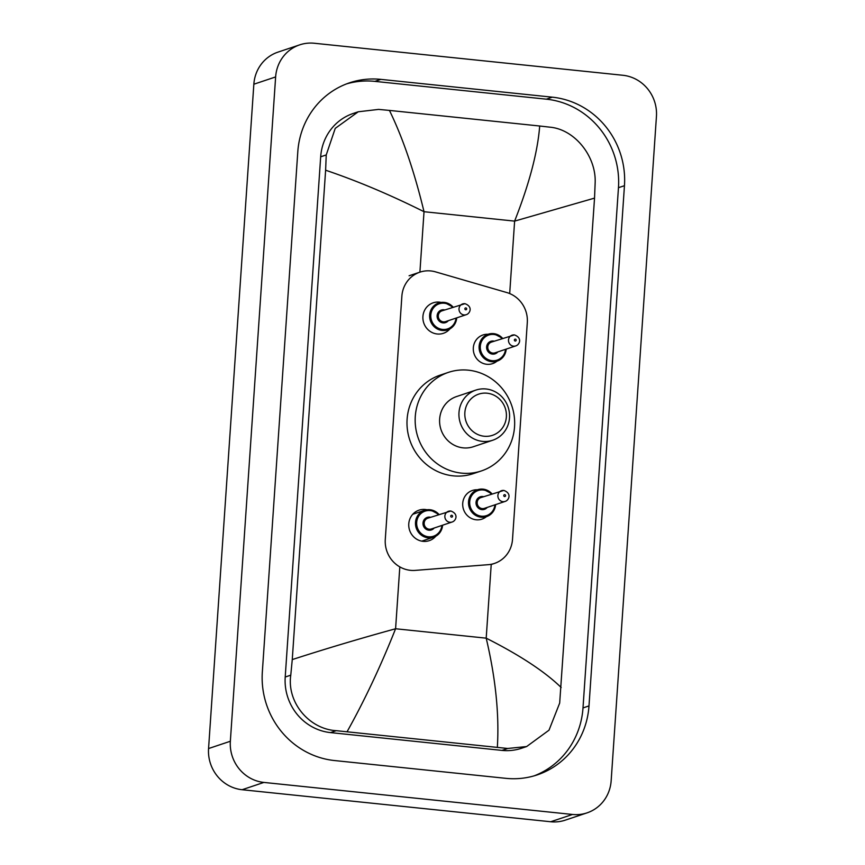 <?xml version="1.0" encoding="UTF-8"?>
<svg xmlns="http://www.w3.org/2000/svg" width="865" height="865" viewBox="0 0 865 865"><rect width="100%" height="100%" fill="white"/><g stroke="black" fill="none" stroke-linecap="round" stroke-linejoin="round"><path stroke-width="1.3" d="M486.411 516.654A15.116 14.402 -108.5 0 1 481.956 519.141A15.116 14.402 -108.5 0 1 476.139 519.779A15.116 14.402 -108.5 0 1 462.818 506.382A15.116 14.402 -108.5 0 1 472.366 490.477A15.116 14.402 -108.5 0 1 477.415 489.785M497.007 361.148A15.116 14.402 -108.5 0 1 492.563 363.635A15.116 14.402 -108.5 0 1 486.736 364.273A15.116 14.402 -108.5 0 1 473.414 350.866A15.116 14.402 -108.5 0 1 482.962 334.971A15.116 14.402 -108.5 0 1 488.011 334.268M435.809 536.192A16.078 15.321 -108.5 0 1 429.245 540.657A16.078 15.321 -108.5 0 1 423.05 541.339A16.078 15.321 -108.5 0 1 408.875 527.077A16.078 15.321 -108.5 0 1 419.038 510.155A16.078 15.321 -108.5 0 1 425.223 509.485A16.078 15.321 -108.5 0 1 426.975 509.766M449.951 328.851A16.078 15.321 -108.5 0 1 443.377 333.317A16.078 15.321 -108.5 0 1 437.182 333.987A16.078 15.321 -108.5 0 1 423.017 319.736A16.078 15.321 -108.5 0 1 433.17 302.815A16.078 15.321 -108.5 0 1 439.355 302.134A16.078 15.321 -108.5 0 1 441.107 302.426M435.528 271.859A28.34 26.999 71.5 0 0 430.857 270.95A28.34 26.999 71.5 0 0 419.947 272.14A28.34 26.999 71.5 0 0 401.868 296.208L385.282 539.446A28.34 26.999 71.5 0 0 415.168 570.392L488.26 564.683A28.34 26.999 71.5 0 0 494.445 563.429A28.34 26.999 71.5 0 0 512.513 539.36L527.304 322.515A28.34 26.999 71.5 0 0 506.814 292.554L435.528 271.859M587.054 812.862L565.256 820.161A37.79 36.006 -108.5 0 1 550.713 821.75L242.103 789.723A37.79 36.006 -108.5 0 1 208.562 748.549L253.845 84.219A37.79 36.006 -108.5 0 1 277.946 52.138L299.744 44.839A37.79 36.006 -108.5 0 1 314.287 43.25L622.897 75.277A37.79 36.006 -108.5 0 1 656.438 116.451L611.155 780.781A37.79 36.006 -108.5 0 1 587.054 812.862A37.79 36.006 -108.5 0 1 572.511 814.462L263.89 782.425A37.79 36.006 -108.5 0 1 230.35 741.251L275.632 76.931A37.79 36.006 -108.5 0 1 299.744 44.839M552.335 97.172L380.892 79.375A81.245 77.407 71.5 0 0 349.611 82.791A81.245 77.407 71.5 0 0 297.798 151.786L262.333 672.019A81.245 77.407 71.5 0 0 334.452 760.54L505.906 778.338A81.245 77.407 71.5 0 0 537.176 774.91A81.245 77.407 71.5 0 0 588.989 705.916L624.454 185.694A81.245 77.407 71.5 0 0 552.335 97.172L546.345 99.172L374.891 81.375A81.245 77.407 71.5 0 0 346.638 83.862M534.159 775.851A81.245 77.407 71.5 0 0 582.999 707.927L618.464 187.694A81.245 77.407 71.5 0 0 546.345 99.172M539.695 126.009L550.054 127.187C574.911 129.436 596.331 156.478 595.152 182.839L594.536 198.117L514.621 221.116C529.315 183.769 537.673 152.078 539.695 126.009L389.445 110.417C402.852 137.946 414.378 171.703 424.023 211.709C390.115 194.766 357.321 180.936 325.618 170.21L326.235 154.932L335.242 128.366L358.251 111.78L353.223 113.466A51.013 48.602 71.5 0 0 320.677 156.792L285.212 677.025A51.013 48.602 71.5 0 0 330.495 732.601L501.949 750.398A51.013 48.602 71.5 0 0 521.584 748.247L526.623 746.56L507.701 748.474L336.247 730.676C309.238 729.163 286.769 702.466 290.77 675.165L292.262 659.584C325.424 648.847 359.862 638.575 395.586 628.758C380.719 666.147 364.554 700.466 347.092 731.693M594.536 198.117L559.677 703.072L549.005 730.19L526.623 746.56M325.618 170.21L292.262 659.584M358.251 111.78L378.6 109.401L389.445 110.417M497.343 747.295C499.354 714.609 495.634 678.225 486.195 638.165C519.865 655.183 544.864 671.629 561.169 687.502M484.151 436.241A21.733 20.706 -108.5 0 1 464.862 412.573A21.733 20.706 -108.5 0 1 487.082 393.207A21.733 20.706 -108.5 0 1 506.371 416.876A21.733 20.706 -108.5 0 1 484.151 436.241M482.465 441.377A26.458 25.204 -108.5 0 1 459.153 417.925A26.458 25.204 -108.5 0 1 475.858 390.093A26.458 25.204 -108.5 0 1 486.043 388.98A26.458 25.204 -108.5 0 1 509.355 412.432A26.458 25.204 -108.5 0 1 492.65 440.263A26.458 25.204 -108.5 0 1 482.465 441.377M475.858 390.093L456.515 396.57A26.458 25.204 71.5 0 0 439.809 424.401A26.458 25.204 71.5 0 0 463.132 447.854A26.458 25.204 71.5 0 0 473.306 446.74L492.65 440.263M461.402 473.112A51.965 49.5 -108.5 0 1 415.6 427.04A51.965 49.5 -108.5 0 1 448.427 372.372A51.965 49.5 -108.5 0 1 468.419 370.188A51.965 49.5 -108.5 0 1 514.221 416.26A51.965 49.5 -108.5 0 1 481.405 470.928A51.965 49.5 -108.5 0 1 461.402 473.112M481.405 470.928L473.231 473.663A51.965 49.5 -108.5 0 1 453.238 475.847A51.965 49.5 -108.5 0 1 407.426 429.775A51.965 49.5 -108.5 0 1 440.253 375.107L448.427 372.372M509.69 293.57L514.621 221.116L424.023 211.709L419.903 272.161M491.233 564.283L486.195 638.165L395.586 628.758L399.814 566.889M230.35 741.251L208.562 748.549M263.89 782.425L242.103 789.723M572.511 814.462L550.713 821.75M275.632 76.931L253.845 84.219M374.891 81.375L380.892 79.375M618.464 187.694L624.454 185.694M582.999 707.927L588.989 705.916M501.949 750.398L507.701 748.474M330.495 732.601L336.247 730.676M285.212 677.025L290.77 675.165M320.677 156.792L326.235 154.932M453.152 307.107L444.167 302.382A14.175 13.505 -108.5 0 1 453.109 307.118M456.709 317.877A14.175 13.505 -108.5 0 1 447.67 329.857A14.175 13.505 -108.5 0 1 442.22 330.462A14.175 13.505 -108.5 0 1 429.732 317.898A14.175 13.505 -108.5 0 1 438.674 302.988A14.175 13.505 -108.5 0 1 444.134 302.393M452.449 307.345A13.224 12.597 71.5 0 0 444.34 303.237A13.224 12.597 71.5 0 0 430.813 315.022A13.224 12.597 71.5 0 0 442.556 329.435A13.224 12.597 71.5 0 0 456.039 318.093M448.329 320.677A6.617 6.304 -108.5 0 1 437.128 315.682A6.617 6.304 -108.5 0 1 444.729 309.93M466.224 314.687C469.954 313.671 473.263 306.718 464.97 303.68L441.918 310.87A5.666 5.395 71.5 0 0 443.334 321.856A5.666 5.395 71.5 0 0 445.518 321.618L466.224 314.687A5.666 5.395 -108.5 0 1 459.045 309.897A5.666 5.395 -108.5 0 1 464.808 303.702M465.716 309.789A0.941 0.897 71.5 0 0 466.689 308.946A0.941 0.897 71.5 0 0 465.846 307.918A0.941 0.897 71.5 0 0 464.883 308.762A0.941 0.897 71.5 0 0 465.716 309.789M430.067 509.745A14.175 13.505 -108.5 0 1 438.977 514.47L430.035 509.723L424.542 510.328A14.175 13.505 -108.5 0 1 430.002 509.734M442.577 525.217A14.175 13.505 -108.5 0 1 433.538 537.208A14.175 13.505 -108.5 0 1 428.089 537.803A14.175 13.505 -108.5 0 1 415.589 525.239A14.175 13.505 -108.5 0 1 424.542 510.328L412.778 514.264M438.306 514.686A13.224 12.597 71.5 0 0 430.208 510.577A13.224 12.597 71.5 0 0 416.681 522.363A13.224 12.597 71.5 0 0 428.424 536.776A13.224 12.597 71.5 0 0 441.907 525.433M434.187 528.018A6.617 6.304 -108.5 0 1 422.996 523.022A6.617 6.304 -108.5 0 1 430.586 517.27M452.081 522.028C455.812 521.022 459.131 514.059 450.838 511.02L427.786 518.211A5.666 5.395 71.5 0 0 429.202 529.196A5.666 5.395 71.5 0 0 431.386 528.958L452.081 522.028A5.666 5.395 -108.5 0 1 444.902 517.248A5.666 5.395 -108.5 0 1 450.665 511.042M451.584 517.14A0.941 0.897 71.5 0 0 452.546 516.297A0.941 0.897 71.5 0 0 451.714 515.27A0.941 0.897 71.5 0 0 450.741 516.102A0.941 0.897 71.5 0 0 451.584 517.14M506.198 349.114A14.175 13.505 -108.5 0 1 497.159 361.105A14.175 13.505 -108.5 0 1 491.709 361.7A14.175 13.505 -108.5 0 1 479.21 349.136A14.175 13.505 -108.5 0 1 488.163 334.225A14.175 13.505 -108.5 0 1 493.623 333.631A14.175 13.505 -108.5 0 1 502.597 338.356M501.938 338.583A13.224 12.597 71.5 0 0 493.829 334.474A13.224 12.597 71.5 0 0 480.302 346.26A13.224 12.597 71.5 0 0 492.044 360.673A13.224 12.597 71.5 0 0 505.528 349.33M497.808 351.914A6.617 6.304 -108.5 0 1 486.617 346.919A6.617 6.304 -108.5 0 1 494.218 341.167M515.713 345.924C519.443 344.919 522.752 337.956 514.459 334.917L491.407 342.108A5.666 5.395 71.5 0 0 492.823 353.093A5.666 5.395 71.5 0 0 495.007 352.855L515.713 345.924A5.666 5.395 -108.5 0 1 508.534 341.134A5.666 5.395 -108.5 0 1 514.297 334.939M515.335 339.156A0.941 0.897 71.5 0 0 514.372 339.999A0.941 0.897 71.5 0 0 515.205 341.026A0.941 0.897 71.5 0 0 516.178 340.194A0.941 0.897 71.5 0 0 515.335 339.156M495.591 504.619A14.175 13.505 -108.5 0 1 486.562 516.61A14.175 13.505 -108.5 0 1 481.102 517.205A14.175 13.505 -108.5 0 1 468.614 504.641A14.175 13.505 -108.5 0 1 477.567 489.731A14.175 13.505 -108.5 0 1 483.016 489.136M491.331 494.088A13.224 12.597 71.5 0 0 483.232 489.979A13.224 12.597 71.5 0 0 469.706 501.765A13.224 12.597 71.5 0 0 481.437 516.178A13.224 12.597 71.5 0 0 494.931 504.836M487.211 507.42A6.617 6.304 -108.5 0 1 476.02 502.424A6.617 6.304 -108.5 0 1 483.611 496.672M505.106 501.43C508.836 500.424 512.156 493.461 503.863 490.423L480.81 497.613A5.666 5.395 71.5 0 0 482.227 508.598A5.666 5.395 71.5 0 0 484.411 508.361L505.106 501.43A5.666 5.395 -108.5 0 1 497.926 496.651A5.666 5.395 -108.5 0 1 503.69 490.444M504.738 494.672A0.941 0.897 71.5 0 0 503.765 495.504A0.941 0.897 71.5 0 0 504.609 496.542A0.941 0.897 71.5 0 0 505.571 495.699A0.941 0.897 71.5 0 0 504.738 494.672M483.081 489.136A14.175 13.505 -108.5 0 1 492.001 493.872L483.048 489.125L477.567 489.731M409.091 275.773L419.947 272.14M491.212 564.51L494.445 563.429M447.67 329.857L454.947 323.824L456.752 317.855M444.167 302.382L438.674 302.988M421.774 541.144L433.538 537.208L440.815 531.175L442.61 525.206M488.163 334.225L493.656 333.62L502.641 338.345M497.159 361.105L504.436 355.072L506.23 349.092M486.562 516.61L493.839 510.577L495.634 504.609"/></g></svg>
